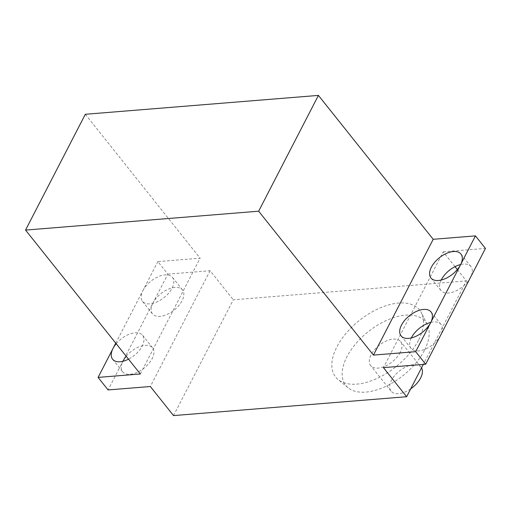 <?xml version="1.0" encoding="UTF-8"?>
<svg xmlns="http://www.w3.org/2000/svg" width="511" height="511" viewBox="0 0 511 511"><rect width="100%" height="100%" fill="white"/><g stroke="black" fill="none" stroke-linecap="round" stroke-linejoin="round"><path stroke-width="0.38" stroke-dasharray="2.56 1.92" d="M455.02 266.653L443.203 251.84L383.435 367.633M457.332 269.553L466.396 280.916L423.306 364.407M443.203 251.84L485.45 248.416M441.217 280.034A19.182 10.533 -38.6 0 0 440.942 290.51A19.182 10.533 -38.6 0 0 455.442 291.117A19.182 10.533 -38.6 0 0 470.51 277.364A19.182 10.533 -38.6 0 0 470.938 266.582A19.182 10.533 -38.6 0 0 460.667 264.519M430.779 322.415A19.182 10.533 141.4 0 1 441.05 324.479A19.182 10.533 141.4 0 1 440.623 335.261A19.182 10.533 141.4 0 1 425.554 349.013A19.182 10.533 141.4 0 1 411.061 348.406A19.182 10.533 141.4 0 1 411.329 337.937M173.529 415.596L233.303 299.804L466.396 280.916M418.452 340.281A53.719 29.491 141.4 0 1 378.919 377.54A53.719 29.491 141.4 0 1 338.078 379.526A53.719 29.491 141.4 0 1 359.265 320.531A53.719 29.491 141.4 0 1 421.498 312.981A53.719 29.491 141.4 0 1 418.452 340.281M85.318 114.285L200.101 258.183L157.854 261.606L167.857 274.145L108.089 389.938M167.857 274.145L210.104 270.721L233.303 299.804M140.333 373.982L200.101 258.183M115.761 343.168L157.854 261.606M116.208 343.737A19.182 10.533 141.4 0 1 142.595 335.312A19.182 10.533 141.4 0 1 142.167 346.094A19.182 10.533 141.4 0 1 128.517 359.169M142.914 290.555A19.182 10.533 141.4 0 1 157.982 276.809A19.182 10.533 141.4 0 1 172.482 277.416A19.182 10.533 141.4 0 1 172.047 288.198A19.182 10.533 141.4 0 1 156.979 301.944A19.182 10.533 141.4 0 1 142.486 301.337A19.182 10.533 141.4 0 1 142.914 290.555M210.104 270.721L150.336 386.52M152.91 303.093A19.182 10.533 -38.6 0 0 152.482 313.875A19.182 10.533 -38.6 0 0 166.982 314.482A19.182 10.533 -38.6 0 0 182.05 300.73A19.182 10.533 -38.6 0 0 182.478 289.948A19.182 10.533 -38.6 0 0 167.978 289.341A19.182 10.533 -38.6 0 0 152.91 303.093M126.204 356.269A19.182 10.533 141.4 0 1 152.591 347.85A19.182 10.533 141.4 0 1 152.163 358.633A19.182 10.533 141.4 0 1 137.095 372.378A19.182 10.533 141.4 0 1 122.602 371.772A19.182 10.533 141.4 0 1 122.87 361.303M424.392 350.476A51.011 28.003 141.4 0 1 386.853 385.856A51.011 28.003 141.4 0 1 348.068 387.747A51.011 28.003 141.4 0 1 368.195 331.722A51.011 28.003 141.4 0 1 427.285 324.555A51.011 28.003 141.4 0 1 424.392 350.476M400.222 352.43A19.182 10.533 141.4 0 1 385.153 366.183A19.182 10.533 141.4 0 1 370.66 365.576A19.182 10.533 141.4 0 1 379.085 345.379A19.182 10.533 141.4 0 1 400.656 341.648A19.182 10.533 141.4 0 1 400.222 352.43M410.691 388.852A19.182 10.533 141.4 0 1 391.056 391.145A19.182 10.533 141.4 0 1 399.487 370.948A19.182 10.533 141.4 0 1 421.051 367.224A19.182 10.533 141.4 0 1 421.511 367.888M430.945 277.971L440.942 290.51M460.941 254.044L470.938 266.582M401.058 335.874L411.061 348.406M431.054 311.946L441.05 324.479M427.285 324.555L421.498 312.981M348.068 387.747L338.078 379.526M112.599 359.239L122.602 371.772M142.595 335.312L152.591 347.85M142.486 301.337L152.482 313.875M172.482 277.416L182.478 289.948M421.051 367.224L400.656 341.648M391.056 391.145L370.66 365.576"/><path stroke-width="0.77" d="M455.02 266.653L457.332 269.553M423.306 364.407L406.628 396.715L173.529 415.596L150.336 386.52L108.089 389.938L98.086 377.405L115.761 343.168M318.417 95.404L258.649 211.196L25.55 230.084L85.318 114.285L318.417 95.404L433.2 239.301L475.454 235.878L485.45 248.416L425.682 364.215L383.435 367.633L406.628 396.715M460.667 264.519A19.182 10.533 -38.6 0 0 441.217 280.034M411.329 337.937A19.182 10.533 141.4 0 1 430.779 322.415M258.649 211.196L373.432 355.1L415.686 351.677L475.454 235.878M25.55 230.084L140.333 373.982L98.086 377.405M425.682 364.215L415.686 351.677M460.507 264.832A19.182 10.533 141.4 0 1 445.439 278.578A19.182 10.533 141.4 0 1 430.945 277.971A19.182 10.533 141.4 0 1 439.371 257.774A19.182 10.533 141.4 0 1 460.941 254.044A19.182 10.533 141.4 0 1 460.507 264.832M430.626 322.728A19.182 10.533 141.4 0 1 415.558 336.481A19.182 10.533 141.4 0 1 401.058 335.874A19.182 10.533 141.4 0 1 409.49 315.677A19.182 10.533 141.4 0 1 431.054 311.946A19.182 10.533 141.4 0 1 430.626 322.728M373.432 355.1L433.2 239.301M128.517 359.169A19.182 10.533 141.4 0 1 112.599 359.239A19.182 10.533 141.4 0 1 113.027 348.457A19.182 10.533 141.4 0 1 116.208 343.737M122.87 361.303A19.182 10.533 141.4 0 1 123.03 360.99A19.182 10.533 141.4 0 1 126.204 356.269M421.511 367.888A19.182 10.533 141.4 0 1 420.623 378.006A19.182 10.533 141.4 0 1 410.691 388.852"/></g></svg>

